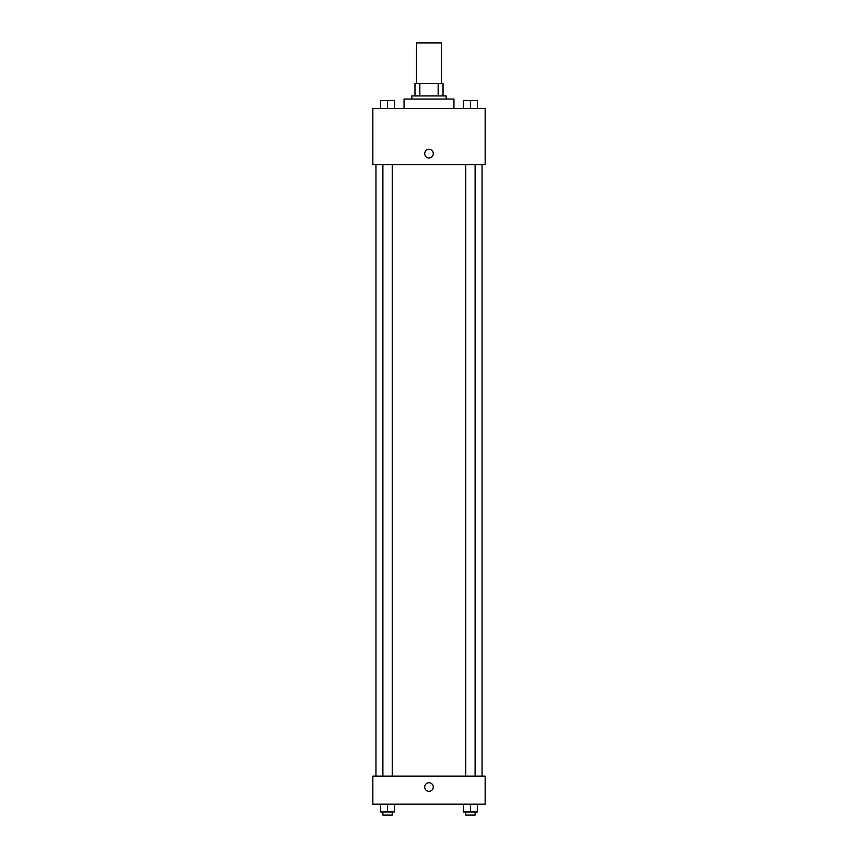 <?xml version="1.0" encoding="UTF-8"?>
<svg xmlns="http://www.w3.org/2000/svg" width="858" height="858" viewBox="0 0 858 858"><rect width="100%" height="100%" fill="white"/><g stroke="black" fill="none" stroke-linecap="round" stroke-linejoin="round"><path stroke-width="1.29" d="M441.484 83.462L441.484 42.9L416.516 42.9L416.516 83.462M419.841 95.935L419.841 83.462L414.961 83.462L414.961 95.935L414.961 83.462M419.841 83.462L443.039 83.462L443.039 95.935M438.159 95.935L438.159 83.462M411.84 99.056L411.84 95.935L446.16 95.935L446.16 99.056M453.957 108.419L453.957 99.056L404.043 99.056L404.043 108.419M372.844 108.419L485.156 108.419L485.156 164.575L372.844 164.575L372.844 108.419M424.71 153.657A4.29 4.29 0 0 1 431.145 149.946A4.29 4.29 0 0 1 431.145 157.379A4.29 4.29 0 0 1 424.71 153.657M372.844 776.104L485.156 776.104L485.156 804.182L372.844 804.182L372.844 776.104M429 791.312A4.29 4.29 0 0 1 425.289 784.877A4.29 4.29 0 0 1 432.711 784.877A4.29 4.29 0 0 1 429 791.312M463.417 804.182L463.417 811.979L477.456 811.979L477.456 804.182L477.456 811.979M470.431 811.979L470.431 804.182M475.118 811.979L475.118 815.1L465.755 815.1L465.755 811.979M380.544 804.182L380.544 811.979L394.583 811.979L394.583 804.182L394.583 811.979M387.569 811.979L387.569 804.182M392.245 811.979L392.245 815.1L382.882 815.1L382.882 811.979M463.417 108.419L463.417 100.622L477.456 100.622L477.456 108.419L477.456 100.622M470.431 108.419L470.431 100.622L465.755 100.59M475.118 100.622L470.431 100.59M380.544 108.419L380.544 100.622L394.583 100.622L394.583 108.419L394.583 100.622M387.569 108.419L387.569 100.622L382.882 100.59M392.245 100.622L387.569 100.59M482.035 776.104L482.035 164.575M375.965 776.104L375.965 164.575M465.755 164.575L465.755 776.104M475.118 164.575L475.118 776.104M392.245 776.104L392.245 164.575M382.882 776.104L382.882 164.575"/></g></svg>
